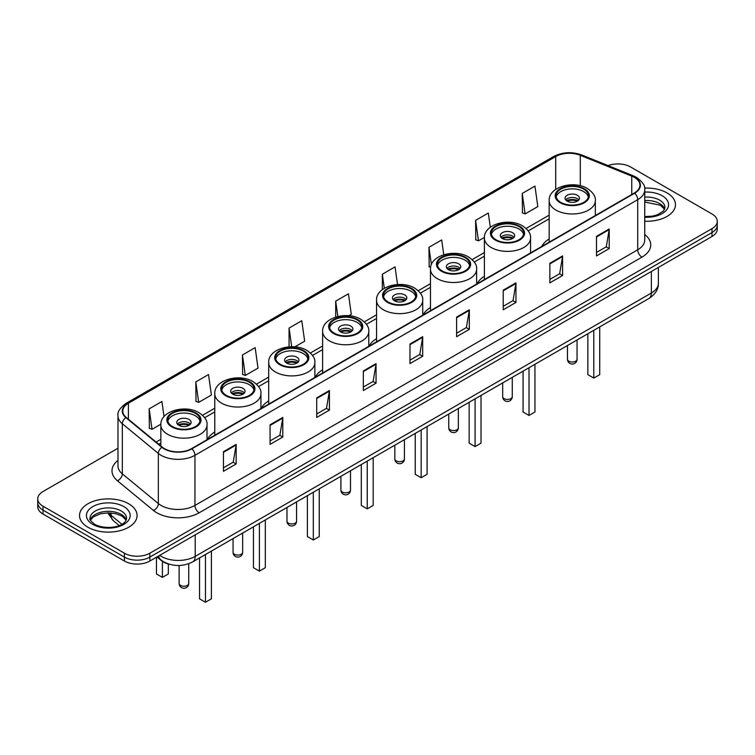 <?xml version="1.0" encoding="UTF-8"?>
<svg xmlns="http://www.w3.org/2000/svg" width="755" height="755" viewBox="0 0 755 755"><rect width="100%" height="100%" fill="white"/><g stroke="black" fill="none" stroke-linecap="round" stroke-linejoin="round"><path stroke-width="1.13" d="M214.779 432.02A31.776 18.347 0 0 0 207.332 439.533M268.695 400.886A31.776 18.347 0 0 0 261.249 408.408M322.621 369.752A31.776 18.347 0 0 0 315.175 377.273M376.547 338.618A31.776 18.347 0 0 0 369.101 346.139M430.473 307.483A31.776 18.347 0 0 0 423.026 315.005M484.399 276.349A31.776 18.347 0 0 0 476.952 283.871M549.168 238.957A31.776 18.347 0 0 0 541.722 246.47M169.988 564.419A17.988 10.381 180 0 1 161.41 560.616L156.936 556.935M117.978 448.243L43.016 491.524A17.988 10.381 0 0 0 37.75 498.866L37.75 506.699A17.988 10.381 0 0 0 43.016 514.042L124.415 561.031A17.988 10.381 0 0 0 149.849 561.031L711.984 236.485A17.988 10.381 0 0 0 717.25 229.143L717.25 225.226A17.988 10.381 0 0 1 711.984 232.568A17.988 10.381 0 0 0 717.25 225.226L717.25 221.309A17.988 10.381 0 0 0 711.984 213.967L630.585 166.978A17.988 10.381 0 0 0 608.068 165.609M37.75 498.866A17.988 10.381 0 0 0 43.016 506.209L124.415 553.198A17.988 10.381 0 0 0 149.849 553.198L149.849 557.115L711.984 232.568L149.849 557.115A17.988 10.381 0 0 1 124.415 557.115A17.988 10.381 0 0 0 149.849 557.115L149.849 561.031M43.016 506.209L43.016 510.125L124.415 557.115L43.016 510.125A17.988 10.381 0 0 1 37.75 502.783A17.988 10.381 0 0 0 43.016 510.125L43.016 514.042M667.042 192.921A28.775 16.61 0 0 0 644.6 188.099A28.775 16.61 0 0 1 667.042 192.921A28.775 16.61 0 0 1 675.47 204.671A28.775 16.61 0 0 0 667.042 192.921M128.652 503.755A28.775 16.61 0 0 0 97.291 500.159A28.775 16.61 0 0 0 79.53 515.505A28.775 16.61 0 0 0 87.957 527.254A28.775 16.61 0 0 0 119.318 530.859A28.775 16.61 0 0 0 137.08 515.505A28.775 16.61 0 0 0 128.652 503.755A28.775 16.61 0 0 0 97.291 500.159A28.775 16.61 0 0 0 79.53 515.505A28.775 16.61 0 0 0 87.957 527.254A28.775 16.61 0 0 0 119.318 530.859A28.775 16.61 0 0 0 137.08 515.505A28.775 16.61 0 0 0 128.652 503.755M634.313 177.349A19.186 11.08 180 0 1 639.938 185.183A19.186 11.08 180 0 1 634.313 193.016L191.562 448.64A19.186 11.08 180 0 1 162.278 447.158L126.245 417.449A19.186 11.08 180 0 1 122.782 411.098A19.186 11.08 180 0 1 128.397 403.264L555.718 156.549A19.186 11.08 180 0 1 580.293 155.303L631.756 176.113A19.186 11.08 180 0 1 634.313 177.349M634.653 177.161A19.668 11.353 0 0 0 632.029 175.887L580.567 155.077A19.668 11.353 0 0 0 555.387 156.351L128.057 403.066A19.668 11.353 0 0 0 125.859 417.609L161.891 447.319A19.668 11.353 0 0 0 191.902 448.838L634.653 193.214A19.668 11.353 0 0 0 634.653 177.161M223.442 451.726L223.442 471.299L236.164 463.957L236.164 444.384L223.442 451.726M223.442 467.826L233.238 462.173L236.107 445.035A4.794 2.765 -120 0 0 236.164 444.384M233.153 462.22L236.164 463.957M270.073 424.801L270.073 444.384L282.795 437.041L282.795 417.458L270.073 424.801M270.073 440.911L279.869 435.248L282.738 418.11A4.794 2.765 -120 0 0 282.795 417.458M279.784 435.305L282.795 437.041M316.704 397.876L316.704 417.458L329.425 410.116L329.425 390.533L316.704 397.876M316.704 413.985L326.5 408.332L329.378 391.184A4.794 2.765 -120 0 0 329.425 390.533M326.415 408.38L329.425 410.116M363.344 370.95L363.344 390.533L376.056 383.191L376.056 363.608L363.344 370.95M363.344 387.06L373.14 381.407L376.009 364.259A4.794 2.765 -120 0 0 376.056 363.608M373.045 381.454L376.056 383.191M596.507 236.343L596.507 255.917L609.219 248.574L609.219 228.991L596.507 236.343M596.507 252.444L606.303 246.791L609.172 229.643A4.794 2.765 -120 0 0 609.219 228.991M606.208 246.838L609.219 248.574M549.866 263.259L549.866 282.842L562.588 275.5L562.588 255.917L549.866 263.259M549.866 279.369L559.663 273.716L562.541 256.568A4.794 2.765 -120 0 0 562.588 255.917M559.578 273.763L562.588 275.5M503.236 290.184L503.236 309.767L515.958 302.425L515.958 282.842L503.236 290.184M503.236 306.294L513.032 300.632L515.901 283.493A4.794 2.765 -120 0 0 515.958 282.842M512.947 300.688L515.958 302.425M456.605 317.109L456.605 336.692L469.327 329.35L469.327 309.767L456.605 317.109M456.605 333.21L466.401 327.557L469.27 310.418A4.794 2.765 -120 0 0 469.327 309.767M466.316 327.613L469.327 329.35M409.974 344.035L409.974 363.608L422.687 356.266L422.687 336.692L409.974 344.035M409.974 360.135L419.771 354.482L422.64 337.334A4.794 2.765 -120 0 0 422.687 336.692M419.686 354.529L422.687 356.266M644.732 221.243A28.775 16.61 0 0 0 675.47 204.671A28.775 16.61 0 0 1 644.732 221.243M149.849 553.198L711.984 228.652A17.988 10.381 0 0 0 717.25 221.309M242.44 354.992L245.309 375.452L258.021 368.11L255.152 347.649L242.44 354.992L242.638 374.461M195.8 381.917L198.678 402.377L211.391 395.035L208.522 374.574L195.8 381.917L196.007 401.377M164.014 416.637L161.891 401.5L149.169 408.842L149.377 428.302M397.526 284.522L395.054 266.883L382.332 274.225L382.332 289.627M443.761 254.746L441.684 239.958L428.963 247.3L429.17 266.77M490.316 227.264L488.315 213.042L475.593 220.385L475.801 239.845M522.234 193.459L525.102 213.92L537.815 206.577L534.946 186.117L522.234 193.459L522.432 212.919M294.846 346.856L304.661 341.184L301.783 320.733L289.071 328.076L289.071 346.828M348.763 315.722L351.292 314.269L348.414 293.808L335.701 301.151L335.701 317.081M335.701 301.151L337.853 316.487M382.332 274.225L384.304 288.287M430.624 267.308L428.963 266.685M428.963 247.3L431.398 264.599M475.593 220.385L478.472 240.836L484.417 237.41M478.472 240.836L475.593 239.769M525.102 213.92L522.234 212.844M289.071 328.076L291.685 346.724M245.309 375.452L242.44 374.386M198.678 402.377L195.8 401.301M149.169 408.842L152.038 429.302L160.872 424.206M152.038 429.302L149.169 428.227M583.7 189.146A16.185 9.343 0 0 0 566.061 187.127A16.185 9.343 0 0 0 556.067 195.762A16.185 9.343 0 0 0 560.805 202.368A16.185 9.343 0 0 0 578.453 204.388A16.185 9.343 0 0 0 588.438 195.762A16.185 9.343 0 0 0 583.7 189.146M588.305 196.98A16.185 9.343 0 0 0 583.7 191.6A16.185 9.343 0 0 0 567.052 189.354A16.185 9.343 0 0 0 556.208 196.98M587.852 333.748L587.852 374.631L593.789 378.057L599.725 374.631L599.725 326.887M593.789 378.057L593.789 330.322M577.339 195.271A7.191 4.152 0 0 0 569.497 194.365A7.191 4.152 0 0 0 565.061 198.206A7.191 4.152 0 0 0 567.165 201.141A7.191 4.152 0 0 0 575.008 202.047A7.191 4.152 0 0 0 579.453 198.206A7.191 4.152 0 0 0 577.339 195.271M578.811 199.915A7.191 4.152 0 0 0 577.339 198.697A7.191 4.152 0 0 0 565.703 199.915M566.439 200.651A9.588 5.54 180 0 1 577.641 200.481L577.641 200.953M567.231 201.179A8.39 4.841 180 0 1 576.782 200.981L577.641 200.481M576.641 201.5L576.782 200.981M518.921 226.547A16.185 9.343 0 0 0 501.282 224.518A16.185 9.343 0 0 0 491.288 233.153A16.185 9.343 0 0 0 496.035 239.769A16.185 9.343 0 0 0 513.674 241.789A16.185 9.343 0 0 0 523.668 233.153A16.185 9.343 0 0 0 518.921 226.547M523.526 234.38A16.185 9.343 0 0 0 518.921 228.991A16.185 9.343 0 0 0 502.273 226.755A16.185 9.343 0 0 0 491.43 234.38M523.073 371.139L523.073 412.022L529.01 415.448L534.946 412.022L534.946 364.287M529.01 415.448L529.01 367.713M512.56 232.663A7.191 4.152 0 0 0 504.727 231.766A7.191 4.152 0 0 0 500.282 235.607A7.191 4.152 0 0 0 502.386 238.542A7.191 4.152 0 0 0 510.229 239.439A7.191 4.152 0 0 0 514.674 235.607A7.191 4.152 0 0 0 512.56 232.663M514.032 237.315A7.191 4.152 0 0 0 512.56 236.098A7.191 4.152 0 0 0 500.924 237.315M501.669 238.052A9.588 5.54 180 0 1 512.872 237.872L512.872 238.353M502.452 238.58A8.39 4.841 180 0 1 512.003 238.372L512.872 237.872M511.862 238.901L512.003 238.372M464.995 257.682A16.185 9.343 0 0 0 447.356 255.652A16.185 9.343 0 0 0 437.362 264.288A16.185 9.343 0 0 0 442.109 270.894A16.185 9.343 0 0 0 459.748 272.923A16.185 9.343 0 0 0 469.742 264.288A16.185 9.343 0 0 0 464.995 257.682M469.601 265.515A16.185 9.343 0 0 0 464.995 260.126A16.185 9.343 0 0 0 448.357 257.889A16.185 9.343 0 0 0 437.504 265.515M469.157 402.273L469.157 443.157L475.093 446.582L481.02 443.157L481.02 395.422M475.093 446.582L475.093 398.848M458.644 263.797A7.191 4.152 0 0 0 450.801 262.9A7.191 4.152 0 0 0 446.356 266.732A7.191 4.152 0 0 0 448.47 269.677A7.191 4.152 0 0 0 456.303 270.573A7.191 4.152 0 0 0 460.748 266.732A7.191 4.152 0 0 0 458.644 263.797M460.106 268.45A7.191 4.152 0 0 0 458.644 267.223A7.191 4.152 0 0 0 446.998 268.45M447.743 269.186A9.588 5.54 180 0 1 458.946 269.007L458.946 269.488M448.527 269.705A8.39 4.841 180 0 1 458.077 269.507L458.946 269.007M457.936 270.026L458.077 269.507M411.079 288.816A16.185 9.343 0 0 0 393.43 286.787A16.185 9.343 0 0 0 383.446 295.422A16.185 9.343 0 0 0 388.183 302.028A16.185 9.343 0 0 0 405.822 304.057A16.185 9.343 0 0 0 415.816 295.422A16.185 9.343 0 0 0 411.079 288.816M415.675 296.649A16.185 9.343 0 0 0 411.079 291.26A16.185 9.343 0 0 0 394.431 289.023A16.185 9.343 0 0 0 383.578 296.649M415.231 433.408L415.231 474.291L421.167 477.717L427.103 474.291L427.103 426.556M421.167 477.717L421.167 429.982M404.718 294.931A7.191 4.152 0 0 0 396.875 294.035A7.191 4.152 0 0 0 392.44 297.866A7.191 4.152 0 0 0 394.544 300.811A7.191 4.152 0 0 0 402.387 301.707A7.191 4.152 0 0 0 406.822 297.866A7.191 4.152 0 0 0 404.718 294.931M406.181 299.584A7.191 4.152 0 0 0 404.718 298.357A7.191 4.152 0 0 0 393.072 299.584M393.817 300.32A9.588 5.54 180 0 1 405.02 300.141L405.02 300.622M394.601 300.839A8.39 4.841 180 0 1 404.151 300.641L405.02 300.141M404.01 301.16L404.151 300.641M357.153 319.95A16.185 9.343 0 0 0 339.514 317.921A16.185 9.343 0 0 0 329.52 326.556A16.185 9.343 0 0 0 334.257 333.163A16.185 9.343 0 0 0 351.896 335.192A16.185 9.343 0 0 0 361.89 326.556A16.185 9.343 0 0 0 357.153 319.95M361.749 327.783A16.185 9.343 0 0 0 357.153 322.394A16.185 9.343 0 0 0 340.505 320.148A16.185 9.343 0 0 0 329.661 327.783M361.305 464.542L361.305 505.425L367.241 508.851L373.178 505.425L373.178 457.69M367.241 508.851L367.241 461.116M350.792 326.066A7.191 4.152 0 0 0 342.949 325.169A7.191 4.152 0 0 0 338.514 329.001A7.191 4.152 0 0 0 340.618 331.936A7.191 4.152 0 0 0 348.461 332.842A7.191 4.152 0 0 0 352.896 329.001A7.191 4.152 0 0 0 350.792 326.066M352.255 330.718A7.191 4.152 0 0 0 350.792 329.491A7.191 4.152 0 0 0 339.155 330.718M339.892 331.454A9.588 5.54 180 0 1 351.094 331.275L351.094 331.756M340.675 331.974A8.39 4.841 180 0 1 350.235 331.775L351.094 331.275M350.084 332.294L350.235 331.775M303.227 351.075A16.185 9.343 0 0 0 285.588 349.055A16.185 9.343 0 0 0 275.594 357.691A16.185 9.343 0 0 0 280.332 364.297A16.185 9.343 0 0 0 297.98 366.326A16.185 9.343 0 0 0 307.964 357.691A16.185 9.343 0 0 0 303.227 351.075M307.832 358.908A16.185 9.343 0 0 0 303.227 353.529A16.185 9.343 0 0 0 286.579 351.283A16.185 9.343 0 0 0 275.735 358.908M307.379 495.676L307.379 536.56L313.316 539.985L319.252 536.56L319.252 488.825M313.316 539.985L313.316 492.251M296.866 357.2A7.191 4.152 0 0 0 289.023 356.294A7.191 4.152 0 0 0 284.588 360.135A7.191 4.152 0 0 0 286.692 363.07A7.191 4.152 0 0 0 294.535 363.976A7.191 4.152 0 0 0 298.98 360.135A7.191 4.152 0 0 0 296.866 357.2M298.338 361.853A7.191 4.152 0 0 0 296.866 360.626A7.191 4.152 0 0 0 285.23 361.853M285.966 362.579A9.588 5.54 180 0 1 297.168 362.409L297.168 362.881M286.758 363.108A8.39 4.841 180 0 1 296.309 362.91L297.168 362.409M296.168 363.429L296.309 362.91M249.301 382.209A16.185 9.343 0 0 0 231.662 380.19A16.185 9.343 0 0 0 221.668 388.825A16.185 9.343 0 0 0 226.415 395.431A16.185 9.343 0 0 0 244.054 397.451A16.185 9.343 0 0 0 254.048 388.825A16.185 9.343 0 0 0 249.301 382.209M253.907 390.042A16.185 9.343 0 0 0 249.301 384.663A16.185 9.343 0 0 0 232.653 382.417A16.185 9.343 0 0 0 221.81 390.042M253.453 526.811L253.453 567.694L259.39 571.12L265.326 567.694L265.326 519.95M259.39 571.12L259.39 523.385M242.94 388.334A7.191 4.152 0 0 0 235.107 387.428A7.191 4.152 0 0 0 230.662 391.269A7.191 4.152 0 0 0 232.766 394.204A7.191 4.152 0 0 0 240.609 395.101A7.191 4.152 0 0 0 245.054 391.269A7.191 4.152 0 0 0 242.94 388.334M244.412 392.977A7.191 4.152 0 0 0 242.94 391.76A7.191 4.152 0 0 0 231.304 392.977M232.04 393.714A9.588 5.54 180 0 1 243.252 393.544L243.252 394.016M232.833 394.242A8.39 4.841 180 0 1 242.383 394.044L243.252 393.544M242.242 394.563L242.383 394.044M195.375 413.344A16.185 9.343 0 0 0 177.736 411.315A16.185 9.343 0 0 0 167.742 419.95A16.185 9.343 0 0 0 172.489 426.566A16.185 9.343 0 0 0 190.128 428.585A16.185 9.343 0 0 0 200.122 419.95A16.185 9.343 0 0 0 195.375 413.344M199.981 421.177A16.185 9.343 0 0 0 195.375 415.788A16.185 9.343 0 0 0 178.737 413.551A16.185 9.343 0 0 0 167.884 421.177M199.537 557.936L199.537 598.819L205.473 602.245L211.4 598.819L211.4 551.084M205.473 602.245L205.473 554.51M156.464 557.209L156.464 573.951L162.4 577.386L168.337 573.951L168.337 564.023M162.4 577.386L162.4 561.361M189.024 419.459A7.191 4.152 0 0 0 181.181 418.563A7.191 4.152 0 0 0 176.736 422.404A7.191 4.152 0 0 0 178.85 425.339A7.191 4.152 0 0 0 186.683 426.235A7.191 4.152 0 0 0 191.128 422.404A7.191 4.152 0 0 0 189.024 419.459M190.487 424.112A7.191 4.152 0 0 0 189.024 422.894A7.191 4.152 0 0 0 177.378 424.112M178.123 424.848A9.588 5.54 180 0 1 189.326 424.669L189.326 425.15M178.907 425.376A8.39 4.841 180 0 1 188.457 425.169L189.326 424.669M188.316 425.697L188.457 425.169M159.682 555.35A23.981 13.845 0 0 0 161.296 556.378A23.981 13.845 0 0 0 195.205 556.378L651.357 293.025A23.981 13.845 0 0 0 658.388 283.238C658.558 289.184 655.387 294.28 648.875 298.518L192.723 561.871A11.995 6.927 60 0 0 195.205 556.378L195.205 534.842M651.357 271.489L651.357 293.025A11.995 6.927 60 0 1 648.875 298.518M158.71 555.916A11.995 8.022 129.5 0 0 160.806 559.814L157.163 556.812M711.984 236.485L711.984 228.652M124.415 561.031L124.415 553.198M108.692 512.843A23.981 13.845 0 0 0 111.117 515.372L111.117 512.956M119.252 525.555L113.316 520.657A11.995 8.022 129.5 0 1 111.117 515.372L121.923 524.281M644.732 234.522A29.974 17.308 180 0 1 641.948 257.144L199.197 512.768A5.993 3.464 60 0 1 194.95 505.425L637.711 249.801A23.981 13.845 0 0 0 644.732 240.014L644.732 189.882A23.981 13.845 180 0 1 637.711 199.669A5.993 3.464 -120 0 0 634.653 193.214M199.197 512.768A29.974 17.308 180 0 1 156.804 512.768A29.974 17.308 180 0 1 153.444 510.455L117.403 480.737A29.974 17.308 180 0 1 117.978 460.427M161.041 505.425A23.981 13.845 0 0 0 194.95 505.425L194.95 455.293A23.981 13.845 180 0 1 158.352 453.444L122.319 423.734A23.981 13.845 180 0 1 117.978 415.797L117.978 465.92A23.981 13.845 0 0 0 122.319 473.857L158.352 503.576A23.981 13.845 0 0 0 161.041 505.425M644.732 189.882C645.534 186.136 642.779 181.964 636.465 177.349L633.313 175.821A5.993 2.812 112 0 0 632.029 175.887M633.313 175.821L581.85 155.011C571.922 151.5 562.494 152.01 553.575 156.54A5.993 3.464 60 0 1 555.387 156.351M128.057 403.066A5.993 3.464 -120 0 0 126.245 403.255C120.026 407.728 117.27 411.909 117.978 415.797M125.859 417.609A5.993 4.011 129.5 0 0 122.319 423.734L122.319 473.857A5.993 4.011 -50.5 0 1 117.403 480.737M581.85 155.011A5.993 2.812 112 0 0 580.567 155.077M161.891 447.319A5.993 4.011 129.5 0 0 158.352 453.444L158.352 503.576A5.993 4.011 -50.5 0 1 153.444 510.455M191.902 448.838A5.993 3.464 60 0 1 194.95 455.293L637.711 199.669L637.711 249.801A5.993 3.464 60 0 0 641.948 257.144M128.397 403.264L128.397 419.223M631.756 176.113L631.756 194.497M580.293 155.303L580.293 185.73M555.718 156.549L555.718 189.401M549.168 215.156L526.093 228.472M484.399 252.557L472.177 259.607M430.473 283.682L418.251 290.741M376.547 314.816L364.325 321.875M322.621 345.95L310.399 353.01M268.695 377.085L256.474 384.144M214.779 408.219L202.557 415.278M160.853 439.353L156.125 442.081M409.974 344.648L422.64 337.334M456.605 317.732L469.27 310.418M503.236 290.807L515.901 283.493M549.866 263.882L562.541 256.568M596.507 236.957L609.172 229.643M363.344 371.573L376.009 364.259M316.704 398.498L329.378 391.184M270.073 425.424L282.738 418.11M223.442 452.339L236.107 445.035M664.664 209.116A18.271 10.551 0 0 0 659.615 203.567A18.271 10.551 0 0 0 644.732 200.547M644.732 216.581L652.282 216.166L657.246 214.864L663.475 210.975L664.966 207.606A18.271 10.551 0 0 0 659.615 200.141A18.271 10.551 0 0 0 644.732 197.112M644.732 217.242A21.867 12.627 0 0 0 666.505 210.022A21.867 12.627 0 0 0 662.163 195.743A21.867 12.627 0 0 0 644.732 192.091M560.172 202.736A17.091 9.862 0 0 0 584.332 202.736A17.091 9.862 0 0 0 584.332 188.778A17.091 9.862 0 0 0 560.172 188.778A17.091 9.862 0 0 0 560.172 202.736M595.336 215.524L595.336 200.651A23.084 13.326 180 0 1 581.086 212.967A23.084 13.326 180 0 1 555.935 210.079A23.084 13.326 180 0 1 549.168 200.651L549.168 242.176M568.864 361.211A4.794 2.765 180 0 1 567.458 359.257A4.794 4.794 0 0 0 574.649 363.41A4.794 4.794 0 0 0 577.047 359.257A4.794 2.765 180 0 1 575.65 361.211A4.794 2.765 180 0 1 568.864 361.211M126.274 519.95A18.271 10.551 0 0 0 121.225 514.41A18.271 10.551 0 0 0 102.878 511.796A18.271 10.551 0 0 0 90.336 519.95M121.225 510.984A18.271 10.551 0 0 0 101.312 508.7A18.271 10.551 0 0 0 90.034 518.44C89.071 519.006 90.609 520.95 94.639 524.253C104.03 529.746 124.924 528.217 126.576 518.44A18.271 10.551 0 0 0 121.225 510.984M92.837 524.432A21.867 12.627 0 0 0 123.773 524.432A21.867 12.627 0 0 0 123.773 506.577A21.867 12.627 0 0 0 92.837 506.577A21.867 12.627 0 0 0 92.837 524.432M495.393 240.128A17.091 9.862 0 0 0 519.563 240.128A17.091 9.862 0 0 0 519.563 226.179A17.091 9.862 0 0 0 495.393 226.179A17.091 9.862 0 0 0 495.393 240.128M530.557 252.925L530.557 238.052A23.084 13.326 180 0 1 516.307 250.367A23.084 13.326 180 0 1 491.156 247.47A23.084 13.326 180 0 1 484.399 238.052L484.399 279.577M504.085 398.612A4.794 2.765 180 0 1 502.679 396.658A4.794 4.794 0 0 0 509.88 400.811A4.794 4.794 0 0 0 512.277 396.658A4.794 2.765 180 0 1 510.871 398.612A4.794 2.765 180 0 1 504.085 398.612M441.467 271.262A17.091 9.862 0 0 0 465.637 271.262A17.091 9.862 0 0 0 465.637 257.313A17.091 9.862 0 0 0 441.467 257.313A17.091 9.862 0 0 0 441.467 271.262M476.632 284.05L476.632 269.186A23.084 13.326 180 0 1 462.39 281.492A23.084 13.326 180 0 1 437.23 278.604A23.084 13.326 180 0 1 430.473 269.186L430.473 310.711M450.159 429.746A4.794 2.765 180 0 1 448.753 427.783A4.794 4.794 0 0 0 455.954 431.945A4.794 4.794 0 0 0 458.351 427.783A4.794 2.765 180 0 1 456.945 429.746A4.794 2.765 180 0 1 450.159 429.746M387.551 302.396A17.091 9.862 0 0 0 411.711 302.396A17.091 9.862 0 0 0 411.711 288.448A17.091 9.862 0 0 0 387.551 288.448A17.091 9.862 0 0 0 387.551 302.396M422.715 315.184L422.715 300.32A23.084 13.326 180 0 1 408.464 312.627A23.084 13.326 180 0 1 383.304 309.739A23.084 13.326 180 0 1 376.547 300.32L376.547 341.836M396.233 460.88A4.794 2.765 180 0 1 394.837 458.917A4.794 4.794 0 0 0 402.028 463.07A4.794 4.794 0 0 0 404.425 458.917A4.794 2.765 180 0 1 403.019 460.88A4.794 2.765 180 0 1 396.233 460.88M333.625 333.531A17.091 9.862 0 0 0 357.785 333.531A17.091 9.862 0 0 0 357.785 319.582A17.091 9.862 0 0 0 333.625 319.582A17.091 9.862 0 0 0 333.625 333.531M368.789 346.318L368.789 331.454A23.084 13.326 180 0 1 354.539 343.761A23.084 13.326 180 0 1 329.388 340.873A23.084 13.326 180 0 1 322.621 331.454L322.621 372.97M342.317 492.015A4.794 2.765 180 0 1 340.911 490.052A4.794 4.794 0 0 0 348.102 494.204A4.794 4.794 0 0 0 350.499 490.052A4.794 2.765 180 0 1 349.093 492.015A4.794 2.765 180 0 1 342.317 492.015M279.699 364.665A17.091 9.862 0 0 0 303.859 364.665A17.091 9.862 0 0 0 303.859 350.716A17.091 9.862 0 0 0 279.699 350.716A17.091 9.862 0 0 0 279.699 364.665M314.863 377.453L314.863 362.579A23.084 13.326 180 0 1 300.613 374.895A23.084 13.326 180 0 1 275.462 372.007A23.084 13.326 180 0 1 268.695 362.579L268.695 404.104M288.391 523.139A4.794 2.765 180 0 1 286.985 521.186A4.794 4.794 0 0 0 294.176 525.338A4.794 4.794 0 0 0 296.573 521.186A4.794 2.765 180 0 1 295.177 523.139A4.794 2.765 180 0 1 288.391 523.139M225.773 395.799A17.091 9.862 0 0 0 249.943 395.799A17.091 9.862 0 0 0 249.943 381.841A17.091 9.862 0 0 0 225.773 381.841A17.091 9.862 0 0 0 225.773 395.799M260.937 408.587L260.937 393.714A23.084 13.326 180 0 1 246.687 406.03A23.084 13.326 180 0 1 221.536 403.142A23.084 13.326 180 0 1 214.779 393.714L214.779 435.239M234.465 554.274A4.794 2.765 180 0 1 233.059 552.32A4.794 4.794 0 0 0 240.25 556.473A4.794 4.794 0 0 0 242.657 552.32A4.794 2.765 180 0 1 241.251 554.274A4.794 2.765 180 0 1 234.465 554.274M171.847 426.924A17.091 9.862 0 0 0 196.017 426.924A17.091 9.862 0 0 0 196.017 412.976A17.091 9.862 0 0 0 171.847 412.976A17.091 9.862 0 0 0 171.847 426.924M207.012 439.721L207.012 424.848A23.084 13.326 180 0 1 192.77 437.164A23.084 13.326 180 0 1 167.61 434.276A23.084 13.326 180 0 1 160.853 424.848L160.853 445.978M180.539 585.408A4.794 2.765 180 0 1 179.133 583.455A4.794 4.794 0 0 0 186.334 587.607A4.794 4.794 0 0 0 188.731 583.455A4.794 2.765 180 0 1 187.325 585.408A4.794 2.765 180 0 1 180.539 585.408M192.723 561.871C183.078 566.722 173.423 566.722 163.778 561.871L160.806 559.814M658.388 283.238L658.388 267.43M113.316 520.657L107.72 512.843M553.575 156.54L126.245 403.255M549.168 218.808L528.217 230.898M484.399 256.2L474.291 262.032M430.473 287.334L420.375 293.166M376.547 318.468L366.449 324.301M322.621 349.603L312.523 355.435M268.695 380.737L258.597 386.569M214.779 411.871L204.671 417.694M160.853 442.996L158.729 444.223M664.579 209.314L660.361 205.218L644.732 202.057M595.336 200.651C595.846 196.593 593.175 192.534 587.333 188.486C573.724 180.067 548.375 186.825 549.168 200.651M577.047 339.986L577.047 359.257M567.458 345.516L567.458 359.257M126.189 520.157L121.97 516.052L115.543 513.636L108.286 512.843L100.557 513.759L93.337 516.892L90.421 520.157M530.557 238.052C531.067 233.984 528.396 229.935 522.554 225.887C508.945 217.459 483.596 224.216 484.399 238.052M512.277 377.377L512.277 396.658M502.679 382.917L502.679 396.658M476.632 269.186C477.141 265.118 474.47 261.07 468.628 257.021C455.029 248.593 429.67 255.35 430.473 269.186M458.351 408.512L458.351 427.783M448.753 414.051L448.753 427.783M422.715 300.32C423.215 296.253 420.554 292.194 414.712 288.146C401.103 279.727 375.745 286.485 376.547 300.32M404.425 439.646L404.425 458.917M394.837 445.186L394.837 458.917M368.789 331.454C369.289 327.387 366.628 323.329 360.786 319.28C347.177 310.862 321.819 317.619 322.621 331.454M350.499 470.78L350.499 490.052M340.911 476.32L340.911 490.052M314.863 362.579C315.373 358.521 312.702 354.463 306.86 350.414C293.251 341.996 267.902 348.753 268.695 362.579M296.573 501.915L296.573 521.186M286.985 507.454L286.985 521.186M260.937 393.714C261.447 389.655 258.776 385.597 252.934 381.549C239.326 373.13 213.976 379.878 214.779 393.714M242.657 533.049L242.657 552.32M233.059 538.579L233.059 552.32M207.012 424.848C207.521 420.78 204.85 416.732 199.009 412.683C185.409 404.255 160.051 411.013 160.853 424.848M188.731 563.721L188.731 583.455M179.133 565.495L179.133 583.455"/></g></svg>
